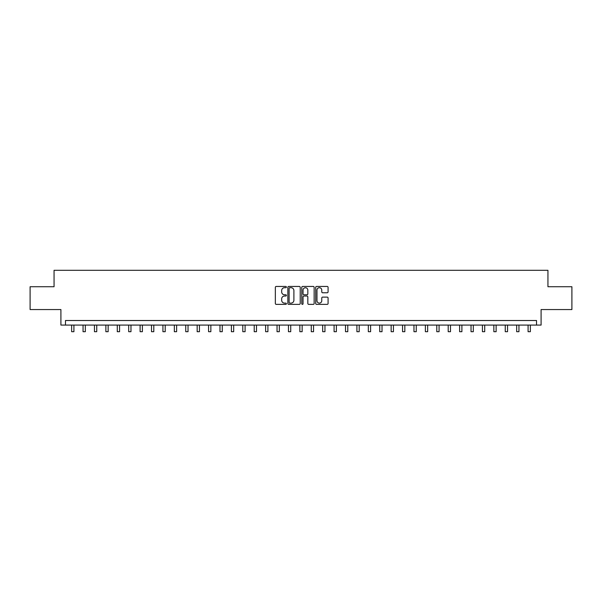 <?xml version="1.0" encoding="UTF-8"?>
<svg xmlns="http://www.w3.org/2000/svg" width="602" height="602" viewBox="0 0 602 602"><rect width="100%" height="100%" fill="white"/><g stroke="black" fill="none" stroke-linecap="round" stroke-linejoin="round"><path stroke-width="0.9" d="M286.394 287.079A0.625 0.625 0 0 0 285.769 286.447L276.243 286.447A0.895 0.895 0 0 0 275.347 287.342L275.347 303.476A0.895 0.895 0 0 0 276.243 304.371L285.769 304.371A0.625 0.625 0 0 0 286.394 303.739A0.625 0.625 0 0 0 285.769 303.115L284.535 303.115A2.867 2.867 0 0 1 281.668 300.248L281.668 298.901A2.867 2.867 0 0 1 284.535 296.033L285.769 296.033A0.625 0.625 0 0 0 286.394 295.409A0.625 0.625 0 0 0 285.769 294.784L284.535 294.784A2.867 2.867 0 0 1 281.668 291.917L281.668 290.57A2.867 2.867 0 0 1 284.535 287.703L285.769 287.703A0.625 0.625 0 0 0 286.394 287.079M327.187 292.768A0.895 0.895 0 0 0 328.082 291.872L328.082 287.342A0.895 0.895 0 0 0 327.187 286.447L316.614 286.447A0.895 0.895 0 0 0 315.719 287.342L315.719 303.476A0.895 0.895 0 0 0 316.614 304.371L327.187 304.371A0.895 0.895 0 0 0 328.082 303.476L328.082 298.005A0.895 0.895 0 0 0 327.187 297.11L322.664 297.11A0.895 0.895 0 0 0 321.769 298.005L321.769 300.714A2.4 2.4 0 0 1 319.369 303.115A2.4 2.4 0 0 1 316.976 300.714L316.976 290.096A2.4 2.4 0 0 1 319.369 287.703A2.4 2.4 0 0 1 321.769 290.096L321.769 291.872A0.895 0.895 0 0 0 322.664 292.768L327.187 292.768M536.525 325.08L541.093 325.08L541.093 309.556L571.9 309.556L571.9 286.733L547.94 286.733L547.94 270.306L54.06 270.306L54.06 286.733L30.1 286.733L30.1 309.556L60.907 309.556L60.907 325.08L536.525 325.08L536.525 320.512L65.475 320.512L65.475 325.08M300.217 287.342A0.895 0.895 0 0 0 299.322 286.447L288.749 286.447A0.895 0.895 0 0 0 287.854 287.342L287.854 303.476A0.895 0.895 0 0 0 288.749 304.371L299.322 304.371A0.895 0.895 0 0 0 300.217 303.476L300.217 287.342M302.678 286.447L313.251 286.447A0.895 0.895 0 0 1 314.146 287.342L314.146 303.476A0.895 0.895 0 0 1 313.251 304.371L308.728 304.371A0.895 0.895 0 0 1 307.833 303.476L307.833 296.929A0.895 0.895 0 0 0 306.937 296.033L303.935 296.033A0.895 0.895 0 0 0 303.039 296.929L303.039 303.739A0.625 0.625 0 0 1 302.415 304.371A0.625 0.625 0 0 1 301.783 303.739L301.783 287.342A0.895 0.895 0 0 1 302.678 286.447M289.735 287.703A0.625 0.625 0 0 0 289.103 288.328L289.103 302.49A0.625 0.625 0 0 0 289.735 303.115L291.029 303.115A2.867 2.867 0 0 0 293.896 300.248L293.896 290.57A2.867 2.867 0 0 0 291.029 287.703L289.735 287.703M307.833 290.141A2.4 2.4 0 0 0 305.432 287.748A2.4 2.4 0 0 0 303.039 290.141L303.039 293.889A0.895 0.895 0 0 0 303.935 294.784L306.937 294.784A0.895 0.895 0 0 0 307.833 293.889L307.833 290.141M71.638 325.08L71.638 331.694L73.918 331.694L73.918 325.08M83.046 325.08L83.046 331.694L85.334 331.694L85.334 325.08M94.461 325.08L94.461 331.694L96.741 331.694L96.741 325.08M105.869 325.08L105.869 331.694L108.149 331.694L108.149 325.08M117.285 325.08L117.285 331.694L119.565 331.694L119.565 325.08M128.693 325.08L128.693 331.694L130.973 331.694L130.973 325.08M140.1 325.08L140.1 331.694L142.388 331.694L142.388 325.08M151.516 325.08L151.516 331.694L153.796 331.694L153.796 325.08M162.924 325.08L162.924 331.694L165.211 331.694L165.211 325.08M174.339 325.08L174.339 331.694L176.619 331.694L176.619 325.08M185.747 325.08L185.747 331.694L188.027 331.694L188.027 325.08M197.163 325.08L197.163 331.694L199.443 331.694L199.443 325.08M208.57 325.08L208.57 331.694L210.85 331.694L210.85 325.08M219.978 325.08L219.978 331.694L222.266 331.694L222.266 325.08M231.394 325.08L231.394 331.694L233.674 331.694L233.674 325.08M242.802 325.08L242.802 331.694L245.089 331.694L245.089 325.08M254.217 325.08L254.217 331.694L256.497 331.694L256.497 325.08M265.625 325.08L265.625 331.694L267.905 331.694L267.905 325.08M277.04 325.08L277.04 331.694L279.32 331.694L279.32 325.08M288.448 325.08L288.448 331.694L290.728 331.694L290.728 325.08M299.856 325.08L299.856 331.694L302.144 331.694L302.144 325.08M311.272 325.08L311.272 331.694L313.552 331.694L313.552 325.08M322.68 325.08L322.68 331.694L324.96 331.694L324.96 325.08M334.095 325.08L334.095 331.694L336.375 331.694L336.375 325.08M345.503 325.08L345.503 331.694L347.783 331.694L347.783 325.08M356.911 325.08L356.911 331.694L359.198 331.694L359.198 325.08M368.326 325.08L368.326 331.694L370.606 331.694L370.606 325.08M379.734 325.08L379.734 331.694L382.022 331.694L382.022 325.08M391.149 325.08L391.149 331.694L393.43 331.694L393.43 325.08M402.557 325.08L402.557 331.694L404.837 331.694L404.837 325.08M413.973 325.08L413.973 331.694L416.253 331.694L416.253 325.08M425.381 325.08L425.381 331.694L427.661 331.694L427.661 325.08M436.789 325.08L436.789 331.694L439.076 331.694L439.076 325.08M448.204 325.08L448.204 331.694L450.484 331.694L450.484 325.08M459.612 325.08L459.612 331.694L461.9 331.694L461.9 325.08M471.027 325.08L471.027 331.694L473.307 331.694L473.307 325.08M482.435 325.08L482.435 331.694L484.715 331.694L484.715 325.08M493.851 325.08L493.851 331.694L496.131 331.694L496.131 325.08M505.259 325.08L505.259 331.694L507.539 331.694L507.539 325.08M516.666 325.08L516.666 331.694L518.954 331.694L518.954 325.08M528.082 325.08L528.082 331.694L530.362 331.694L530.362 325.08"/></g></svg>
